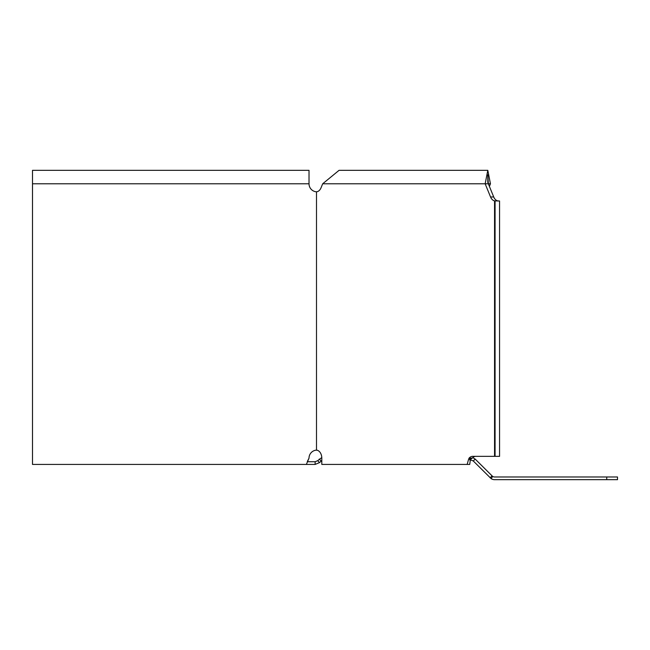 <?xml version="1.0" encoding="UTF-8"?>
<svg xmlns="http://www.w3.org/2000/svg" width="650" height="650" viewBox="0 0 650 650"><rect width="100%" height="100%" fill="white"/><g stroke="black" fill="none" stroke-linecap="round" stroke-linejoin="round"><path stroke-width="0.97" d="M321.799 460.493L319.572 462.589L317.671 460.679L321.783 457.551A8.068 5.704 90 0 0 317.029 450.19L316.501 450.19L316.501 191.742L317.029 191.742A8.068 5.704 90 0 0 321.035 187.817L322.676 183.787L339.056 170.332L487.809 170.332L485.16 183.787L490.547 196.966A8.068 5.704 -90 0 0 494.552 200.891L497.721 200.891A8.068 5.704 -90 0 1 493.716 196.966L488.337 183.787L490.449 183.787L487.809 170.332M32.5 183.787L32.5 170.332L309.018 170.332L309.018 183.787L32.5 183.787L32.5 464.425L315.136 464.425L319.572 462.589M315.136 464.425L315.136 461.736L317.671 460.679M315.136 461.736L307.263 461.736M470.754 459.387L470.754 459.94L473.289 460.988L491.181 478.676A6.272 6.272 0 0 0 494.569 479.668L617.5 479.668L617.5 476.978L494.569 476.978A3.583 3.583 0 0 1 492.627 476.409L491.181 478.676M472.794 457.592L475.191 459.087L473.289 460.988M492.627 476.409L475.191 459.087M321.165 460.988L319.264 459.087M492.026 475.922L490.124 477.823M316.501 450.19L315.762 450.19A8.068 8.068 0 0 0 309.018 458.144L307.491 461.183M494.552 456.357L494.552 200.891L499.558 200.996L499.558 456.357L472.664 456.357A8.068 5.704 -90 0 0 469.073 458.144L468.626 459.217L471.794 458.453L469.723 459.94M317.029 191.742A8.068 5.704 -90 0 0 321.035 187.817M470.332 459.94L469.723 464.425L321.799 464.425L321.799 458.144A8.068 5.704 -90 0 0 317.029 450.19M467.155 464.425L468.626 459.217M499.558 200.996L497.721 200.891M475.832 456.357A8.068 5.704 -90 0 0 472.249 458.144L471.794 458.453M472.249 458.144L469.073 458.144M322.676 183.787L488.337 183.787L487.809 174.817L487.809 182.585M489.393 186.371L490.449 183.787M309.018 458.144L306.361 464.425M309.018 183.787A8.068 8.068 0 0 0 315.762 191.742L316.501 191.742M495.073 456.357L495.073 200.996M606.742 476.978L606.742 479.668M490.547 196.966L493.716 196.966"/></g></svg>
